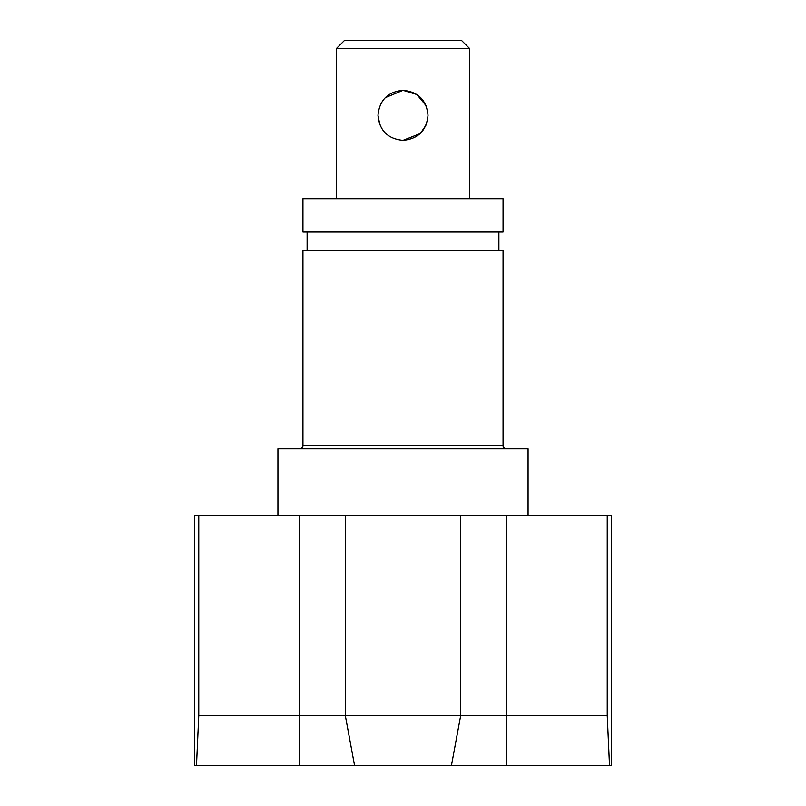 <?xml version="1.0" encoding="UTF-8"?>
<svg xmlns="http://www.w3.org/2000/svg" width="806" height="806" viewBox="0 0 806 806"><rect width="100%" height="100%" fill="white"/><g stroke="black" fill="none" stroke-linecap="round" stroke-linejoin="round"><path stroke-width="1.21" d="M302.945 445.527L503.055 445.527L503.055 250.414L302.945 250.414L302.945 445.527A3.335 3.335 0 0 1 299.61 448.861M503.055 445.527A3.335 3.335 0 0 0 506.39 448.861M426.052 105.636L416.904 94.544L403 90.332C418.223 91.803 426.555 100.146 428.016 115.349C426.535 130.562 418.193 138.894 403 140.355C387.777 138.874 379.445 130.532 377.984 115.359C379.455 100.135 387.797 91.783 403 90.332L385.288 97.677M377.984 115.419L379.908 124.95M336.293 48.642L344.636 40.3L461.364 40.3L469.707 48.642L336.293 48.642L336.293 198.719M307.116 232.068L307.116 250.414M498.884 232.068L498.884 250.414M503.055 198.719L302.945 198.719L302.945 232.068L503.055 232.068L503.055 198.719M469.707 48.642L469.707 198.719M277.929 515.558L277.929 448.861L528.071 448.861L528.071 515.558M198.76 515.558L611.452 515.558L611.452 765.7L196.483 765.7L198.76 715.668L198.76 515.558L194.548 515.558L194.548 765.7L196.483 765.7M198.76 715.668L607.24 715.668L607.24 515.558M607.24 715.668L609.517 765.7M403 140.355L420.087 133.605M420.571 133.141L426.072 125.011M506.803 765.7L506.803 515.558M299.197 765.7L299.197 515.558M354.6 765.7L345.331 715.668L345.331 515.558M451.4 765.7L460.669 715.668L460.669 515.558"/></g></svg>
